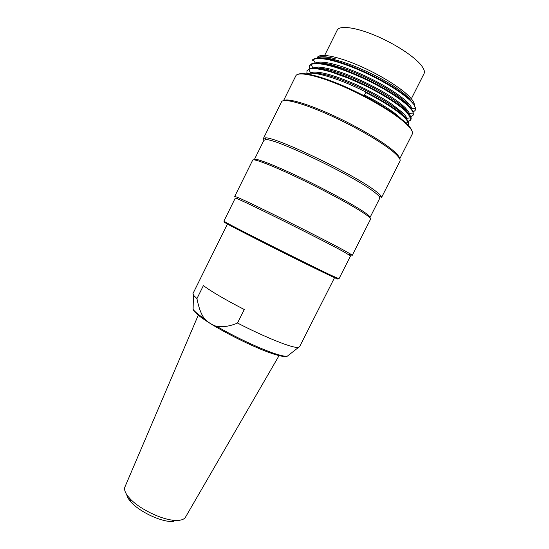 <?xml version="1.0" encoding="UTF-8"?>
<svg xmlns="http://www.w3.org/2000/svg" width="549" height="549" viewBox="0 0 549 549"><rect width="100%" height="100%" fill="white"/><g stroke="black" fill="none" stroke-linecap="round" stroke-linejoin="round"><path stroke-width="0.82" d="M337.113 30.332L337.278 29.996C339.783 25.323 355.148 27.176 374.473 35.17C393.77 43.124 413.582 55.909 420.898 64.864C424.157 68.886 425.152 71.912 423.876 73.95L411.331 98.786M317.157 57.72L317.295 57.446C319.628 53.068 336.352 55.936 357.879 65.139C379.38 74.3 401.731 88.231 410.144 97.427C413.143 100.707 414.536 103.287 414.317 105.168M312.127 60.486C313.218 58.112 317.871 57.528 326.092 58.743C333.655 60.013 343.118 62.936 354.482 67.506C370.561 74.17 384.492 81.389 396.282 89.178L395.246 87.147C401.504 91.45 406.246 95.327 409.465 98.779L412.635 102.91M322.064 56.712C325.31 56.616 329.702 57.295 335.24 58.743C327.266 56.712 321.625 56.204 318.317 57.22L317.295 57.645L317.576 58.132M317.59 58.132C320.458 56.444 326.339 56.65 335.24 58.743M395.246 87.147C383.552 79.53 370.41 72.729 355.814 66.752C341.396 61.042 330.374 58.125 322.743 58.002M413.287 111.598C415.065 110.953 415.84 109.834 415.62 108.242L413.754 104.337L411.407 101.517C407.996 97.873 402.959 93.755 396.282 89.178M407.296 112.078L407.694 112.106M315.009 63.162L316.286 62.572C320.794 61.275 329.174 62.559 341.423 66.415C354.078 70.684 367.02 76.407 380.251 83.565C392.7 90.551 401.82 96.844 407.605 102.457L407.914 102.773C410.22 105.161 411.551 107.124 411.894 108.661L415.62 108.29M405.045 107.522L408.463 111.516L409.382 113.458L413.308 113.06L412.169 110.665L408.779 106.684C406.212 104.015 401.621 100.412 394.999 95.883C385.35 89.556 374.754 83.688 363.212 78.287C350.317 72.454 339.557 68.385 330.923 66.079C321.913 63.663 315.428 63.06 311.461 64.274L309.416 65.859L309.238 68.769M405.183 117.095L404.73 117.102M310.947 64.501L312.964 67.932L318.111 67.074C325.605 67.506 335.508 70.094 347.833 74.829C362.491 80.73 375.516 87.167 386.901 94.147C394.978 99.081 400.598 103.356 405.038 107.515M402.492 112.579C404.908 114.933 406.356 116.82 406.85 118.255L407.035 119.737M408.161 121.507L410.556 120.238L410.769 117.85L406.233 111.742C403.94 109.443 400.248 106.506 395.17 102.931C385.741 96.549 375.523 90.709 364.509 85.39L348.732 78.349L331.486 72.145C321.529 69.201 314.453 68.117 310.247 68.893L308.634 69.387L310.638 72.797C312.683 71.912 316.334 71.912 321.604 72.804C329.983 74.293 341.595 78.267 356.438 84.745C370.362 91.134 382.344 97.743 392.391 104.55L402.472 112.559M399.953 117.61L401.422 119.092M364.488 95.032C377.925 101.874 388.534 108.345 396.316 114.453L399.94 117.596M408.127 125.083L408.216 122.64C407.681 121.144 406.164 119.195 403.68 116.793C397.435 110.603 382.09 100.742 365.744 92.534L364.117 95.766M308.634 69.387L307.001 70.78L306.877 73.696M410.727 116.683L413.026 115.365L413.308 113.06M404.297 116.676L404.929 116.752M413.754 104.337L411.345 101.627C407.735 97.948 402.129 93.625 394.518 88.67C385.117 82.645 374.294 76.867 362.059 71.329C349.528 65.866 338.98 62.14 330.416 60.15C321.954 58.249 316.238 58.077 313.259 59.621L312.093 60.465M410.83 108.126L407.097 103.466C401.244 97.962 393.413 92.404 383.6 86.776C373.121 80.655 357.797 73.442 347.455 69.737L330.67 64.535C323.876 63.135 319.559 62.675 317.72 63.156M406.061 118.536L402.005 113.547C396.646 108.277 386.654 101.654 372.037 93.673C360.213 87.257 343.647 80.092 331.871 76.531C323.354 73.868 316.787 72.77 312.161 73.23M408.449 113.341L404.544 108.496C399.535 103.603 391.375 97.921 380.073 91.45C366.835 83.915 351.154 76.881 339.591 73.038C327.396 69.05 319.175 67.438 314.927 68.2M309.691 65.393C310.411 64.089 312.209 63.348 315.092 63.162C322.572 62.963 333.504 65.633 347.894 71.164C363.191 77.155 377.348 84.182 390.36 92.253C398.444 97.262 404.668 101.908 409.019 106.19L413.033 111.282L413.335 114.748M404.524 116.237L403.721 116.12M307.262 70.299L310.981 68.337C315.737 67.294 325.934 69.51 341.574 74.98C352.238 78.816 367.576 85.816 380.038 92.898C391.773 99.561 400.585 105.676 406.466 111.248L409.774 115.036C411.167 117.061 411.524 118.598 410.844 119.655M408.483 121.013L407.948 121.109M306.397 73.882L307.172 73.607C311.887 72.296 321.289 74.053 335.357 78.878C359.41 87.106 392.521 105.079 403.92 116.306C407.886 120.176 409.382 122.901 408.408 124.479M298.361 74.19C303.954 71.699 324.514 77.203 348.938 88.362C373.341 99.499 397.579 114.528 407.084 124.101C409.938 126.97 411.599 129.31 412.045 131.122M399.727 158.833L412.059 134.484C413.363 132.645 411.798 129.482 407.365 125C397.181 114.727 369.964 98.196 343.962 86.817C317.926 75.405 298.217 71.24 295.87 75.728L295.733 76.009M283.84 100.611C287.552 97.997 307.474 103.72 332.687 115.263C357.873 126.778 383.813 142.136 394.045 151.325C397.634 154.53 399.48 156.945 399.59 158.572M381.569 197.455L399.837 161.399C400.962 159.931 399.192 157.103 394.525 152.91C383.785 143.296 355.855 126.915 329.51 115.077C303.123 103.191 283.524 98.051 281.596 101.723L281.479 101.949M263.945 140.215L263.431 138.417L265.318 137.902C274.781 136.31 354.723 174.651 375.317 190.88C378.419 193.2 380.375 194.984 381.178 196.226L381.397 197.798M263.918 140.276L265.846 139.645C275.186 138.218 353.391 175.749 373.67 191.608C376.731 193.879 378.659 195.622 379.462 196.837L379.695 198.374L370.074 217.363M263.987 140.132L254.393 159.519C255.354 157.824 273.546 164.748 298.999 176.874C324.418 188.973 352.149 203.974 363.534 211.653C368.496 215.009 370.637 216.992 369.957 217.61M352.28 255.271L370.513 219.277C371.199 218.674 369.024 216.677 363.98 213.287C352.389 205.498 324.095 190.215 298.162 177.862C272.194 165.475 253.665 158.38 252.718 160.075L252.664 160.178M252.718 160.075L234.718 196.425L237.285 197.297C248.299 201.565 323.553 239 344.957 250.893L350.694 254.153L352.245 255.34L349.747 254.482M343.351 251.559L350.557 255.896L338.98 278.762L331.308 275.385C309.959 265.352 238.115 229.256 226.675 222.825L223.875 221.158L235.281 198.114L237.806 198.999C248.656 203.308 322.277 239.947 343.351 251.559M229.798 224.514C223.505 221.576 222.558 221.336 226.97 223.786C238.314 230.209 309.245 265.853 330.395 275.749L335.755 278.226C338.575 279.475 338.767 279.407 336.331 278.027M193.035 293.447L193.44 295.156L196.94 298.629L203.398 285.61C211.262 291.505 224.891 299.479 244.271 309.526L237.511 323.038C258.305 333.792 280.319 343.269 291.094 346.247C294.676 347.249 297.133 347.654 298.471 347.448L299.596 346.707L334.533 277.677M196.94 298.629C198.765 307.879 201.298 314.604 204.551 318.818C208.098 322.448 212.298 325.042 217.15 326.593C223.868 327.197 230.655 326.017 237.511 323.038M125.11 486.51L124.822 487.203C123.957 489.996 125.488 493.606 129.406 498.032C138.499 508.511 161.584 519.841 174.905 520.377L178.322 520.39C182.083 520.102 184.491 518.99 185.562 517.048L279.407 355.031M126.75 494.649C127.093 496.783 128.487 499.226 130.943 501.971C138.911 511.188 158.997 521.042 170.705 521.502L173.71 521.502M193.159 307.214L193.104 309.327C194.449 311.427 198.258 314.591 204.551 318.818M217.15 326.593C238.232 338.877 267.823 352.232 280.457 355.306C283.73 356.143 286.015 356.438 287.305 356.191L288.479 355.272M324.672 55.394L337.278 29.996M315.256 63.011L313.259 59.621M406.85 118.255L410.769 117.85M405.828 122.887L408.216 122.64M309.416 65.859L309.657 65.372M306.98 70.773L307.227 70.279M283.524 100.659L295.87 75.728M263.431 138.417L281.596 101.723M379.462 196.837L381.178 196.226M265.846 139.645L265.318 137.902M349.006 254.743L350.694 254.153M237.806 198.999L237.285 197.297M335.755 278.226L336.709 277.89M226.97 223.786L226.675 222.825M192.96 293.605L227.423 224.04M298.471 347.448L287.305 356.191C285.652 356.706 283.092 356.555 279.619 355.731C257.673 350.797 196.213 319.044 193.104 309.327L193.44 295.156M124.822 487.203L198.292 315.119M170.705 521.502L174.905 520.377M130.943 501.971L129.406 498.032"/></g></svg>
